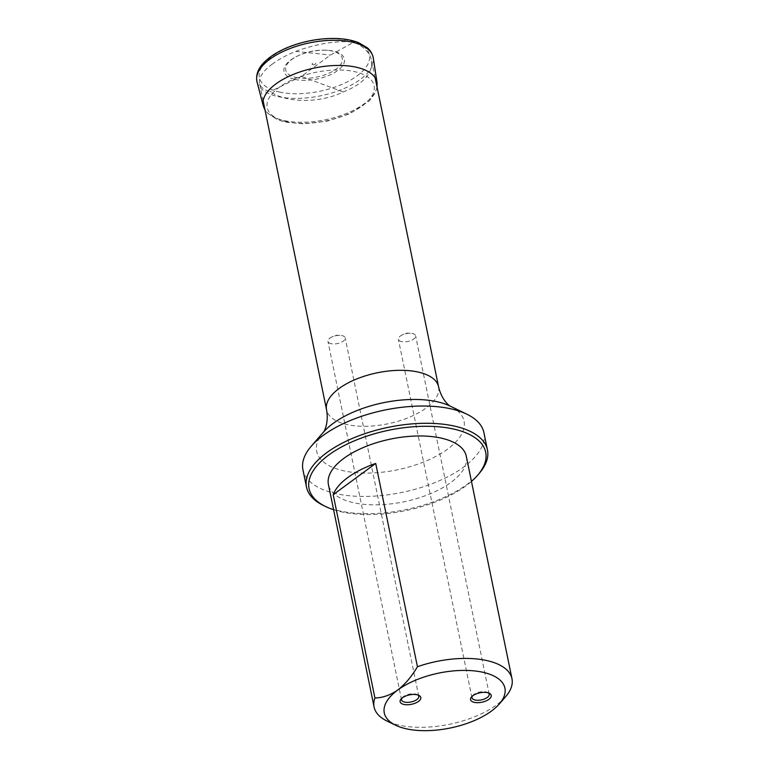 <?xml version="1.0" encoding="UTF-8"?>
<svg xmlns="http://www.w3.org/2000/svg" width="769" height="769" viewBox="0 0 769 769"><rect width="100%" height="100%" fill="white"/><g stroke="black" fill="none" stroke-linecap="round" stroke-linejoin="round"><path stroke-width="0.58" stroke-dasharray="3.85 2.88" d="M272.447 63.981C262.911 71.142 258.605 77.554 259.518 83.235C260.393 87.147 263.94 89.944 270.14 91.646C287.077 103.229 320 103.373 343.253 91.972C363.66 83.792 373.09 73.209 371.542 60.232C369.851 52.84 363.987 46.794 353.961 42.084C337.11 40.449 317.655 43.545 295.594 51.379C286.491 55.166 278.772 59.367 272.447 63.981M343.253 91.972L301.438 76.362L330.401 55.07L353.961 42.084M301.438 76.362L270.14 91.646M295.594 51.379L330.401 55.07M466.302 456.257A70.373 32.058 -11.6 0 1 403.812 501.811A70.373 32.058 -11.6 0 1 328.43 484.557M505.56 696.781A70.373 32.058 -11.6 0 1 387.105 721.101M333.592 509.712A90.165 41.074 168.4 0 0 465.956 485.825A90.165 41.074 168.4 0 0 471.464 481.413M483.912 432.659A92.367 42.074 -11.6 0 1 463.697 467.023A92.367 42.074 -11.6 0 1 366.851 496.418A92.367 42.074 -11.6 0 1 302.948 469.801M479.039 473.627A92.367 42.074 -11.6 0 1 467.235 484.278A92.367 42.074 -11.6 0 1 323.566 505.541M417.875 694.984A8.795 4.008 168.4 0 0 417.144 694.542A8.795 4.008 168.4 0 0 402.341 697.579A8.795 4.008 168.4 0 0 401.841 698.271M331.093 343.685A8.795 4.008 -11.6 0 1 327.959 341.417A8.795 4.008 -11.6 0 1 331.872 336.995A8.795 4.008 -11.6 0 1 339.86 335.351A8.795 4.008 -11.6 0 1 345.194 337.879A8.795 4.008 -11.6 0 1 340.638 342.589A8.795 4.008 -11.6 0 1 331.093 343.685M488.305 692.879A8.795 4.008 168.4 0 0 487.575 692.436A8.795 4.008 168.4 0 0 472.772 695.484A8.795 4.008 168.4 0 0 472.272 696.176M401.524 341.59A8.795 4.008 -11.6 0 1 398.39 339.321A8.795 4.008 -11.6 0 1 402.312 334.89A8.795 4.008 -11.6 0 1 410.29 333.256A8.795 4.008 -11.6 0 1 415.625 335.784A8.795 4.008 -11.6 0 1 411.069 340.494A8.795 4.008 -11.6 0 1 401.524 341.59M286.616 121.694A54.551 24.848 -11.6 0 1 301.727 76.093A54.551 24.848 -11.6 0 1 373.599 92.242A54.551 24.848 -11.6 0 1 286.616 121.694M294.969 79.409A30.827 14.044 168.4 0 0 339.696 68.902A30.827 14.044 168.4 0 0 327.632 50.312A30.827 14.044 168.4 0 0 295.969 56.81A30.827 14.044 168.4 0 0 294.969 79.409M295.978 77.496A28.876 13.15 168.4 0 0 337.87 67.643A28.876 13.15 168.4 0 0 326.565 50.235A28.876 13.15 168.4 0 0 296.911 56.32A28.876 13.15 168.4 0 0 295.978 77.496M312.743 64.692A1.865 0.846 168.4 0 0 315.713 63.683A1.865 0.846 168.4 0 0 313.262 63.135A1.865 0.846 168.4 0 0 312.743 64.692M438.58 386.807A57.175 26.05 -11.6 0 1 387.807 423.815A57.175 26.05 -11.6 0 1 326.556 409.8M323.422 432.216L323.528 432.091A75.218 34.269 168.4 0 0 350.712 472.07A75.218 34.269 168.4 0 0 447.577 449.134A75.218 34.269 168.4 0 0 450.134 406.099L450.288 406.176M263.325 106.141A58.069 26.454 168.4 0 0 283.838 120.493A58.069 26.454 168.4 0 0 346.29 113.524A58.069 26.454 168.4 0 0 377.07 82.792M257.029 81.899A59.367 27.04 168.4 0 0 278.003 96.567A59.367 27.04 168.4 0 0 341.84 89.444A59.367 27.04 168.4 0 0 373.301 58.031M279.378 92.02A56.156 25.579 168.4 0 0 368.918 61.703A56.156 25.579 168.4 0 0 294.931 45.073A56.156 25.579 168.4 0 0 279.378 92.02M375.157 77.832L371.542 60.232M263.133 100.835L259.518 83.235M418.769 696.301L345.194 337.879M401.533 699.838L327.959 341.417M339.86 335.351L335.668 335.226L331.872 336.995M489.199 694.205L415.625 335.784M471.964 697.743L398.39 339.321M410.29 333.256L406.099 333.121L402.312 334.89M472.772 695.484L471.522 696.916M487.575 692.436L489.286 693.273M402.341 697.579L401.091 699.011M417.144 694.542L418.855 695.368M377.079 87.214L375.272 92.943L369.476 100.806L349.674 113.802L327.296 121.098L303.707 123.857L285.193 122.098L277.398 119.704L266.862 112.668L265.055 110.217M296.911 56.32L295.969 56.81M326.565 50.235L327.632 50.312"/><path stroke-width="1.15" d="M488.93 699.309A10.555 4.806 -11.6 0 1 474.31 702.347A10.555 4.806 -11.6 0 1 471.522 696.916A10.555 4.806 -11.6 0 1 489.286 693.273A10.555 4.806 -11.6 0 1 488.93 699.309M418.499 701.405A10.555 4.806 -11.6 0 1 403.879 704.442A10.555 4.806 -11.6 0 1 401.091 699.011A10.555 4.806 -11.6 0 1 418.855 695.368A10.555 4.806 -11.6 0 1 418.499 701.405M397.765 690.014A61.578 28.049 -11.6 0 1 477.068 671.231A61.578 28.049 -11.6 0 1 499.312 703.962A61.578 28.049 -11.6 0 1 395.67 725.244A61.578 28.049 -11.6 0 1 397.765 690.014C405.205 684.17 411.771 676.403 417.442 666.713L375.714 463.428A70.373 32.058 168.4 0 0 347.771 477.559A70.373 32.058 168.4 0 0 333.198 494.688L374.926 697.973C382.539 697.868 390.152 695.214 397.765 690.014M395.67 725.244L387.105 721.101A70.373 32.058 -11.6 0 1 374.09 707.019L328.43 484.557A70.373 32.058 -11.6 0 1 343.83 458.372A70.373 32.058 -11.6 0 1 417.615 435.985A70.373 32.058 -11.6 0 1 466.302 456.257L511.971 678.719A70.373 32.058 -11.6 0 1 505.56 696.781L499.312 703.962M417.442 666.713A70.373 32.058 -11.6 0 1 511.971 678.719M374.09 707.019A70.373 32.058 -11.6 0 1 374.926 697.973M471.464 481.413A90.165 41.074 168.4 0 0 477.482 475.425A90.165 41.074 168.4 0 0 448.144 427.987A90.165 41.074 168.4 0 0 333.986 451.422A90.165 41.074 168.4 0 0 325.71 506.579A90.165 41.074 168.4 0 0 333.592 509.712M325.71 506.579L323.566 505.541A92.367 42.074 -11.6 0 1 306.495 487.065L302.948 469.801A92.367 42.074 -11.6 0 1 311.358 446.097A92.367 42.074 -11.6 0 1 323.163 435.437A92.367 42.074 -11.6 0 1 466.831 414.183A92.367 42.074 -11.6 0 1 483.912 432.659L487.45 449.913A92.367 42.074 -11.6 0 1 479.039 473.627L477.482 475.425M306.495 487.065A92.367 42.074 -11.6 0 1 388.508 427.276A92.367 42.074 -11.6 0 1 487.45 449.913M333.198 494.688L375.714 463.428M401.841 698.271A8.795 4.008 168.4 0 0 401.533 699.838A8.795 4.008 168.4 0 0 404.667 702.107A8.795 4.008 168.4 0 0 414.212 701.011A8.795 4.008 168.4 0 0 418.769 696.301A8.795 4.008 168.4 0 0 417.875 694.984M472.272 696.176A8.795 4.008 168.4 0 0 471.964 697.743A8.795 4.008 168.4 0 0 475.098 700.001A8.795 4.008 168.4 0 0 484.643 698.915A8.795 4.008 168.4 0 0 489.199 694.205A8.795 4.008 168.4 0 0 488.305 692.879M263.133 100.835L326.556 409.8A57.175 26.05 -11.6 0 1 339.071 388.528A57.175 26.05 -11.6 0 1 399.015 370.331A57.175 26.05 -11.6 0 1 438.58 386.807L375.157 77.832M466.831 414.183L450.134 406.099A75.218 34.269 168.4 0 0 333.14 423.411A75.218 34.269 168.4 0 0 323.528 432.091L311.358 446.097M373.301 58.031C371.821 51.158 367.87 48.312 367.226 47.736L358.585 42.67C351.885 40.007 343.839 38.604 334.457 38.45C320.01 38.325 305.735 40.815 291.624 45.909C280.089 50.196 271.072 55.531 264.565 61.924C258.153 68.162 255.644 74.824 257.029 81.899A59.367 27.04 168.4 0 1 309.599 42.853A59.367 27.04 168.4 0 1 373.301 58.031L377.07 82.792A58.069 26.454 168.4 0 0 314.752 67.951A58.069 26.454 168.4 0 0 263.325 106.141L265.055 110.217M450.326 406.205C451.374 407.07 442.165 402.024 438.58 386.807M326.556 409.8C329.247 425.219 322.769 433.466 323.393 432.255M377.07 82.792L377.079 87.214M257.029 81.899L263.325 106.141"/></g></svg>
